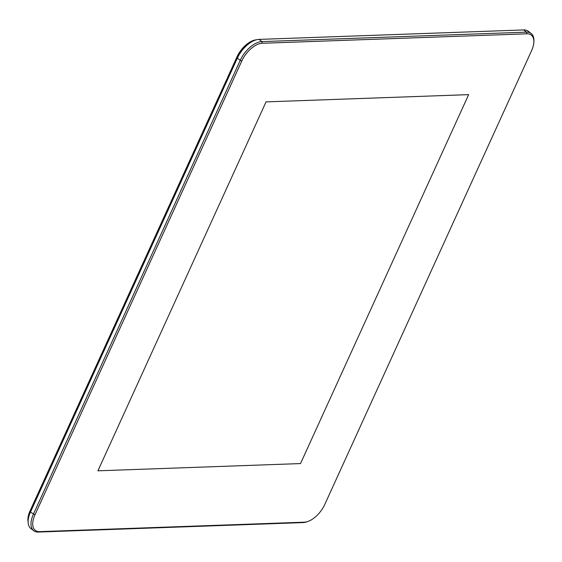 <?xml version="1.0" encoding="UTF-8"?>
<svg xmlns="http://www.w3.org/2000/svg" width="562" height="562" viewBox="0 0 562 562"><rect width="100%" height="100%" fill="white"/><g stroke="black" fill="none" stroke-linecap="round" stroke-linejoin="round"><path stroke-width="0.84" d="M33.769 530.746L30.882 528.547A21.328 11.24 -52.7 0 1 28.135 520.665A21.328 11.24 -52.7 0 1 30.481 512.066L237.347 58.146A21.328 11.24 -52.7 0 1 255.296 40.141A21.328 11.24 -52.7 0 1 259.012 39.403L523.651 29.941A21.328 11.24 -52.7 0 1 528.266 31.254L531.146 33.453A21.328 11.24 127.3 0 0 526.538 32.139L261.892 41.602A21.328 11.24 127.3 0 0 240.227 60.352L33.369 514.265A21.328 11.24 127.3 0 0 33.769 530.746A21.328 11.24 127.3 0 0 38.378 532.059L303.023 522.597A21.328 11.24 127.3 0 0 306.733 521.859L307.821 521.487A20.113 10.594 -52.7 0 1 304.323 522.182L39.677 531.638A20.113 10.594 -52.7 0 1 34.949 514.862L241.815 60.949A20.113 10.594 -52.7 0 1 262.243 43.274L526.882 33.811A20.113 10.594 -52.7 0 1 533.83 42.48A20.113 10.594 -52.7 0 1 531.61 50.587L324.745 504.507A20.113 10.594 -52.7 0 1 307.821 521.487M255.296 40.141L254.207 40.513A20.113 10.594 127.3 0 0 237.283 57.493L30.425 511.413A20.113 10.594 127.3 0 0 28.205 519.52L28.135 520.665M533.83 42.48L533.9 41.335A21.328 11.24 127.3 0 0 531.146 33.453M266.051 101.884L468.645 94.641L300.515 463.573L97.914 470.816L266.051 101.884L97.914 470.816L300.515 463.573L468.645 94.641L266.051 101.884M227.8 78.301L227.357 77.963L236.946 56.931A19.501 10.278 -52.7 0 1 256.377 39.811M28.1 521.796A19.501 10.278 -52.7 0 1 30.081 510.844L226.879 79.01L227.491 78.989M227.322 79.347L226.879 79.01M237.283 57.493L237.347 58.146L240.227 60.352L241.815 60.949M30.425 511.413L30.481 512.066L34.949 514.862M523.651 29.941L526.538 32.139L526.882 33.811M259.012 39.403L261.892 41.602L262.243 43.274M38.378 532.059L39.677 531.638M303.023 522.597L304.323 522.182M237.389 57.268L236.946 56.931M30.524 511.181L30.081 510.844"/></g></svg>
